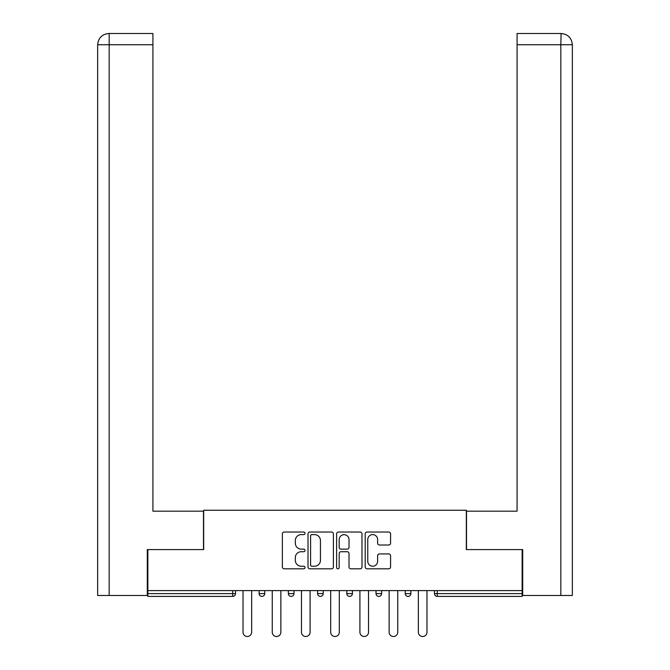 <?xml version="1.0" encoding="UTF-8"?>
<svg xmlns="http://www.w3.org/2000/svg" width="670" height="670" viewBox="0 0 670 670"><rect width="100%" height="100%" fill="white"/><g stroke="black" fill="none" stroke-linecap="round" stroke-linejoin="round"><path stroke-width="1" d="M305.026 533.32A1.29 1.29 0 0 0 303.745 532.039L284.206 532.039A1.843 1.843 0 0 0 282.363 533.873L282.363 566.971A1.843 1.843 0 0 0 284.206 568.813L303.745 568.813A1.29 1.29 0 0 0 305.026 567.524A1.29 1.29 0 0 0 303.745 566.234L301.215 566.234A5.888 5.888 0 0 1 295.328 560.355L295.328 557.599A5.888 5.888 0 0 1 301.215 551.712L303.745 551.712A1.29 1.29 0 0 0 305.026 550.422A1.29 1.29 0 0 0 303.745 549.14L301.215 549.14A5.888 5.888 0 0 1 295.328 543.253L295.328 540.497A5.888 5.888 0 0 1 301.215 534.61L303.745 534.61A1.29 1.29 0 0 0 305.026 533.32M388.734 545.003A1.843 1.843 0 0 0 390.577 543.161L390.577 533.873A1.843 1.843 0 0 0 388.734 532.039L367.043 532.039A1.843 1.843 0 0 0 365.2 533.873L365.2 566.971A1.843 1.843 0 0 0 367.043 568.813L388.734 568.813A1.843 1.843 0 0 0 390.577 566.971L390.577 555.757A1.843 1.843 0 0 0 388.734 553.914L379.454 553.914A1.843 1.843 0 0 0 377.612 555.757L377.612 561.318A4.916 4.916 0 0 1 372.696 566.234A4.916 4.916 0 0 1 367.771 561.318L367.771 539.526A4.916 4.916 0 0 1 372.696 534.61A4.916 4.916 0 0 1 377.612 539.526L377.612 543.161A1.843 1.843 0 0 0 379.454 545.003L388.734 545.003M152.919 33.5L108.917 33.5L152.919 33.5L152.919 44.739L109.177 44.739L109.177 595.479L147.299 595.479L147.299 549.584L203.688 549.584L203.688 510.247L466.312 510.247L466.312 549.584L522.139 549.584L522.139 590.605L147.861 590.605L147.861 593.603L232.725 593.603L232.725 590.605M147.861 549.584L147.861 590.605M333.392 533.873A1.843 1.843 0 0 0 331.55 532.039L309.858 532.039A1.843 1.843 0 0 0 308.016 533.873L308.016 566.971A1.843 1.843 0 0 0 309.858 568.813L331.55 568.813A1.843 1.843 0 0 0 333.392 566.971L333.392 533.873M338.451 532.039L360.142 532.039A1.843 1.843 0 0 1 361.984 533.873L361.984 566.971A1.843 1.843 0 0 1 360.142 568.813L350.862 568.813A1.843 1.843 0 0 1 349.02 566.971L349.02 553.554A1.843 1.843 0 0 0 347.186 551.712L341.022 551.712A1.843 1.843 0 0 0 339.179 553.554L339.179 567.524A1.29 1.29 0 0 1 337.898 568.813A1.29 1.29 0 0 1 336.608 567.524L336.608 533.873A1.843 1.843 0 0 1 338.451 532.039M232.725 596.409A2.814 2.814 0 0 0 235.53 593.603L232.725 593.603L232.725 596.409A2.814 2.814 0 0 0 235.53 593.603L235.53 590.605L235.53 593.603A2.814 2.814 0 0 1 232.725 596.409L147.861 596.409L147.861 593.603M522.139 590.605L522.139 596.409L437.276 596.409A2.814 2.814 0 0 1 434.47 593.603L434.47 590.605L434.47 593.603L522.139 593.603M259.131 590.605L259.131 593.603L259.131 590.605M261.945 596.409A2.814 2.814 0 0 1 259.131 593.603A2.814 2.814 0 0 0 261.945 596.409A2.814 2.814 0 0 0 264.75 593.603L264.75 590.605L264.75 593.603A2.814 2.814 0 0 1 261.945 596.409A2.814 2.814 0 0 1 259.131 593.603L264.75 593.603A2.814 2.814 0 0 1 261.945 596.409M288.36 590.605L288.36 593.603L288.36 590.605M293.979 590.605L293.979 593.603L293.979 590.605M317.58 590.605L317.58 593.603L317.58 590.605M323.2 590.605L323.2 593.603L323.2 590.605M346.8 593.603A2.814 2.814 0 0 0 349.614 596.409A2.814 2.814 0 0 0 352.42 593.603A2.814 2.814 0 0 1 349.614 596.409A2.814 2.814 0 0 0 352.42 593.603L352.42 590.605L352.42 593.603L346.8 593.603A2.814 2.814 0 0 0 349.614 596.409A2.814 2.814 0 0 1 346.8 593.603L346.8 590.605M376.021 590.605L376.021 593.603L376.021 590.605M381.64 590.605L381.64 593.603L381.64 590.605M410.869 590.605L410.869 593.603L405.25 593.603A2.814 2.814 0 0 0 408.055 596.409A2.814 2.814 0 0 1 405.25 593.603L405.25 590.605M291.165 596.409A2.814 2.814 0 0 1 288.36 593.603A2.814 2.814 0 0 0 291.165 596.409A2.814 2.814 0 0 0 293.979 593.603A2.814 2.814 0 0 1 291.165 596.409A2.814 2.814 0 0 1 288.36 593.603L293.979 593.603A2.814 2.814 0 0 1 291.165 596.409M320.386 596.409A2.814 2.814 0 0 1 317.58 593.603A2.814 2.814 0 0 0 320.386 596.409A2.814 2.814 0 0 0 323.2 593.603A2.814 2.814 0 0 1 320.386 596.409A2.814 2.814 0 0 1 317.58 593.603L323.2 593.603A2.814 2.814 0 0 1 320.386 596.409M378.835 596.409A2.814 2.814 0 0 1 376.021 593.603A2.814 2.814 0 0 0 378.835 596.409A2.814 2.814 0 0 0 381.64 593.603A2.814 2.814 0 0 1 378.835 596.409A2.814 2.814 0 0 1 376.021 593.603L381.64 593.603A2.814 2.814 0 0 1 378.835 596.409M408.055 596.409A2.814 2.814 0 0 0 410.869 593.603A2.814 2.814 0 0 1 408.055 596.409A2.814 2.814 0 0 1 405.25 593.603M311.877 534.61A1.29 1.29 0 0 0 310.587 535.899L310.587 564.952A1.29 1.29 0 0 0 311.877 566.234L314.548 566.234A5.888 5.888 0 0 0 320.428 560.355L320.428 540.497A5.888 5.888 0 0 0 314.548 534.61L311.877 534.61M349.02 539.618A4.916 4.916 0 0 0 344.104 534.702A4.916 4.916 0 0 0 339.179 539.618L339.179 547.298A1.843 1.843 0 0 0 341.022 549.14L347.186 549.14A1.843 1.843 0 0 0 349.02 547.298L349.02 539.618M243.026 590.605L243.026 632.195A4.305 4.305 0 0 0 247.331 636.5A4.305 4.305 0 0 0 251.644 632.195L251.644 590.605M272.246 590.605L272.246 632.195A4.305 4.305 0 0 0 276.551 636.5A4.305 4.305 0 0 0 280.864 632.195L280.864 590.605M301.466 590.605L301.466 632.195A4.305 4.305 0 0 0 305.78 636.5A4.305 4.305 0 0 0 310.084 632.195L310.084 590.605M330.695 590.605L330.695 632.195A4.305 4.305 0 0 0 335 636.5A4.305 4.305 0 0 0 339.305 632.195L339.305 590.605M359.916 590.605L359.916 632.195A4.305 4.305 0 0 0 364.22 636.5A4.305 4.305 0 0 0 368.534 632.195L368.534 590.605M389.136 590.605L389.136 632.195A4.305 4.305 0 0 0 393.449 636.5A4.305 4.305 0 0 0 397.754 632.195L397.754 590.605M203.496 549.584L203.496 511.177L152.919 511.177L152.919 44.739M109.177 595.479L97.661 595.479L97.661 483.078L97.661 595.479M109.177 33.5L111.706 33.5L109.177 33.5L109.177 44.739L97.661 44.739L97.661 483.078L97.661 44.739C98.331 37.914 102.075 34.17 108.883 33.5M97.661 44.739L97.661 483.078L97.661 44.739C98.314 37.922 102.066 34.17 108.9 33.5M466.504 549.584L466.504 511.177L517.081 511.177L517.081 33.5L561.091 33.5L560.823 44.739L517.081 44.739M572.339 595.479L572.339 483.078L572.339 595.479L522.701 595.479L522.701 549.584L522.139 549.584M560.823 595.479L560.823 44.739L572.339 44.739L572.339 483.078L572.339 44.739C571.669 37.914 567.926 34.17 561.117 33.5M418.356 590.605L418.356 632.195A4.305 4.305 0 0 0 422.67 636.5A4.305 4.305 0 0 0 426.974 632.195L426.974 590.605M437.276 590.605L437.276 596.409"/></g></svg>
